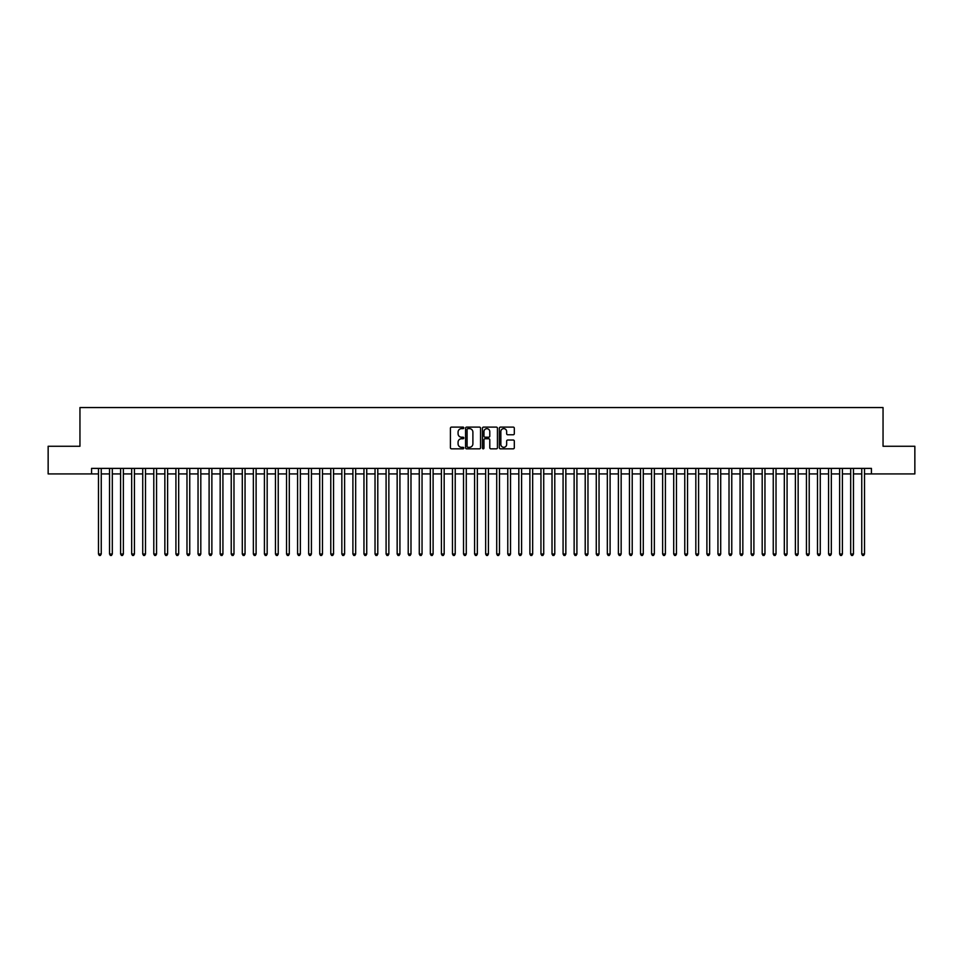 <?xml version="1.0" encoding="UTF-8"?>
<svg xmlns="http://www.w3.org/2000/svg" width="963" height="963" viewBox="0 0 963 963"><rect width="100%" height="100%" fill="white"/><g stroke="black" fill="none" stroke-linecap="round" stroke-linejoin="round"><path stroke-width="1.44" d="M463.805 427.873A0.758 0.758 0 0 0 463.047 427.115L451.503 427.115A1.083 1.083 0 0 0 450.419 428.198L450.419 447.747A1.083 1.083 0 0 0 451.503 448.83L463.047 448.83A0.758 0.758 0 0 0 463.805 448.072A0.758 0.758 0 0 0 463.047 447.314L461.554 447.314A3.479 3.479 0 0 1 458.075 443.835L458.075 442.21A3.479 3.479 0 0 1 461.554 438.731L463.047 438.731A0.758 0.758 0 0 0 463.805 437.972A0.758 0.758 0 0 0 463.047 437.214L461.554 437.214A3.479 3.479 0 0 1 458.075 433.735L458.075 432.11A3.479 3.479 0 0 1 461.554 428.631L463.047 428.631A0.758 0.758 0 0 0 463.805 427.873M513.231 434.77A1.083 1.083 0 0 0 514.314 433.687L514.314 428.198A1.083 1.083 0 0 0 513.231 427.115L500.423 427.115A1.083 1.083 0 0 0 499.34 428.198L499.34 447.747A1.083 1.083 0 0 0 500.423 448.83L513.231 448.83A1.083 1.083 0 0 0 514.314 447.747L514.314 441.126A1.083 1.083 0 0 0 513.231 440.031L507.754 440.031A1.083 1.083 0 0 0 506.658 441.126L506.658 444.4A2.901 2.901 0 0 1 503.757 447.314A2.901 2.901 0 0 1 500.856 444.4L500.856 431.532A2.901 2.901 0 0 1 503.757 428.631A2.901 2.901 0 0 1 506.658 431.532L506.658 433.687A1.083 1.083 0 0 0 507.754 434.77L513.231 434.77M91.569 473.928L48.15 473.928L48.15 446.266L79.953 446.266L79.953 407.554L883.047 407.554L883.047 446.266L914.85 446.266L914.85 473.928L871.431 473.928L871.431 468.391L91.569 468.391L91.569 473.928L98.479 473.928M480.549 428.198A1.083 1.083 0 0 0 479.466 427.115L466.646 427.115A1.083 1.083 0 0 0 465.562 428.198L465.562 447.747A1.083 1.083 0 0 0 466.646 448.83L479.466 448.83A1.083 1.083 0 0 0 480.549 447.747L480.549 428.198M483.534 427.115L496.354 427.115A1.083 1.083 0 0 1 497.438 428.198L497.438 447.747A1.083 1.083 0 0 1 496.354 448.83L490.865 448.83A1.083 1.083 0 0 1 489.782 447.747L489.782 439.814A1.083 1.083 0 0 0 488.698 438.731L485.051 438.731A1.083 1.083 0 0 0 483.968 439.814L483.968 448.072A0.758 0.758 0 0 1 483.209 448.83A0.758 0.758 0 0 1 482.451 448.072L482.451 428.198A1.083 1.083 0 0 1 483.534 427.115M101.247 473.928L109.541 473.928M112.31 473.928L120.604 473.928M123.372 473.928L131.666 473.928M134.435 473.928L142.729 473.928M145.497 473.928L153.791 473.928M156.56 473.928L164.854 473.928M167.622 473.928L175.916 473.928M178.685 473.928L186.978 473.928M189.747 473.928L198.041 473.928M200.81 473.928L209.103 473.928M211.872 473.928L220.166 473.928M222.922 473.928L231.228 473.928M233.985 473.928L242.291 473.928M245.047 473.928L253.353 473.928M256.11 473.928L264.416 473.928M267.172 473.928L275.466 473.928M278.235 473.928L286.529 473.928M289.297 473.928L297.591 473.928M300.36 473.928L308.654 473.928M311.422 473.928L319.716 473.928M322.485 473.928L330.778 473.928M333.547 473.928L341.841 473.928M344.61 473.928L352.903 473.928M355.672 473.928L363.966 473.928M366.734 473.928L375.028 473.928M377.797 473.928L386.091 473.928M388.859 473.928L397.153 473.928M399.922 473.928L408.216 473.928M410.984 473.928L419.278 473.928M422.047 473.928L430.341 473.928M433.109 473.928L441.403 473.928M444.172 473.928L452.466 473.928M455.222 473.928L463.528 473.928M466.285 473.928L474.59 473.928M477.347 473.928L485.653 473.928M488.41 473.928L496.715 473.928M499.472 473.928L507.778 473.928M510.534 473.928L518.828 473.928M521.597 473.928L529.891 473.928M532.659 473.928L540.953 473.928M543.722 473.928L552.016 473.928M554.784 473.928L563.078 473.928M565.847 473.928L574.141 473.928M576.909 473.928L585.203 473.928M587.972 473.928L596.266 473.928M599.034 473.928L607.328 473.928M610.097 473.928L618.39 473.928M621.159 473.928L629.453 473.928M632.222 473.928L640.515 473.928M643.284 473.928L651.578 473.928M654.346 473.928L662.64 473.928M665.409 473.928L673.703 473.928M676.471 473.928L684.765 473.928M687.534 473.928L695.828 473.928M698.584 473.928L706.89 473.928M709.647 473.928L717.953 473.928M720.709 473.928L729.015 473.928M731.772 473.928L740.078 473.928M742.834 473.928L751.128 473.928M753.897 473.928L762.19 473.928M764.959 473.928L773.253 473.928M776.022 473.928L784.315 473.928M787.084 473.928L795.378 473.928M798.146 473.928L806.44 473.928M809.209 473.928L817.503 473.928M820.271 473.928L828.565 473.928M831.334 473.928L839.628 473.928M842.396 473.928L850.69 473.928M853.459 473.928L861.753 473.928M864.521 473.928L871.431 473.928M467.849 428.631A0.758 0.758 0 0 0 467.091 429.39L467.091 446.555A0.758 0.758 0 0 0 467.849 447.314L469.426 447.314A3.479 3.479 0 0 0 472.893 443.835L472.893 432.11A3.479 3.479 0 0 0 469.426 428.631L467.849 428.631M489.782 431.593A2.901 2.901 0 0 0 486.869 428.691A2.901 2.901 0 0 0 483.968 431.593L483.968 436.131A1.083 1.083 0 0 0 485.051 437.214L488.698 437.214A1.083 1.083 0 0 0 489.782 436.131L489.782 431.593M101.247 468.391L101.247 554.014L98.479 554.014L98.479 468.391M101.247 554.014L100.417 555.446L99.309 555.446L98.479 554.014M112.31 468.391L112.31 554.014L109.541 554.014L109.541 468.391M112.31 554.014L111.479 555.446L110.372 555.446L109.541 554.014M123.372 468.391L123.372 554.014L120.604 554.014L120.604 468.391M123.372 554.014L122.542 555.446L121.434 555.446L120.604 554.014M134.435 468.391L134.435 554.014L131.666 554.014L131.666 468.391M134.435 554.014L133.604 555.446L132.497 555.446L131.666 554.014M145.497 468.391L145.497 554.014L142.729 554.014L142.729 468.391M145.497 554.014L144.667 555.446L143.559 555.446L142.729 554.014M156.56 468.391L156.56 554.014L153.791 554.014L153.791 468.391M156.56 554.014L155.729 555.446L154.622 555.446L153.791 554.014M167.622 468.391L167.622 554.014L164.854 554.014L164.854 468.391M167.622 554.014L166.792 555.446L165.684 555.446L164.854 554.014M178.685 468.391L178.685 554.014L175.916 554.014L175.916 468.391M178.685 554.014L177.854 555.446L176.747 555.446L175.916 554.014M189.747 468.391L189.747 554.014L186.978 554.014L186.978 468.391M189.747 554.014L188.917 555.446L187.809 555.446L186.978 554.014M200.81 468.391L200.81 554.014L198.041 554.014L198.041 468.391M200.81 554.014L199.979 555.446L198.872 555.446L198.041 554.014M211.872 468.391L211.872 554.014L209.103 554.014L209.103 468.391M211.872 554.014L211.041 555.446L209.934 555.446L209.103 554.014M222.922 468.391L222.922 554.014L220.166 554.014L220.166 468.391M222.922 554.014L222.104 555.446L220.996 555.446L220.166 554.014M233.985 468.391L233.985 554.014L231.228 554.014L231.228 468.391M233.985 554.014L233.154 555.446L232.059 555.446L231.228 554.014M245.047 468.391L245.047 554.014L242.291 554.014L242.291 468.391M245.047 554.014L244.217 555.446L243.121 555.446L242.291 554.014M256.11 468.391L256.11 554.014L253.353 554.014L253.353 468.391M256.11 554.014L255.279 555.446L254.184 555.446L253.353 554.014M267.172 468.391L267.172 554.014L264.416 554.014L264.416 468.391M267.172 554.014L266.342 555.446L265.234 555.446L264.416 554.014M278.235 468.391L278.235 554.014L275.466 554.014L275.466 468.391M278.235 554.014L277.404 555.446L276.297 555.446L275.466 554.014M289.297 468.391L289.297 554.014L286.529 554.014L286.529 468.391M289.297 554.014L288.467 555.446L287.359 555.446L286.529 554.014M300.36 468.391L300.36 554.014L297.591 554.014L297.591 468.391M300.36 554.014L299.529 555.446L298.422 555.446L297.591 554.014M311.422 468.391L311.422 554.014L308.654 554.014L308.654 468.391M311.422 554.014L310.592 555.446L309.484 555.446L308.654 554.014M322.485 468.391L322.485 554.014L319.716 554.014L319.716 468.391M322.485 554.014L321.654 555.446L320.547 555.446L319.716 554.014M333.547 468.391L333.547 554.014L330.778 554.014L330.778 468.391M333.547 554.014L332.716 555.446L331.609 555.446L330.778 554.014M344.61 468.391L344.61 554.014L341.841 554.014L341.841 468.391M344.61 554.014L343.779 555.446L342.672 555.446L341.841 554.014M355.672 468.391L355.672 554.014L352.903 554.014L352.903 468.391M355.672 554.014L354.841 555.446L353.734 555.446L352.903 554.014M366.734 468.391L366.734 554.014L363.966 554.014L363.966 468.391M366.734 554.014L365.904 555.446L364.796 555.446L363.966 554.014M377.797 468.391L377.797 554.014L375.028 554.014L375.028 468.391M377.797 554.014L376.966 555.446L375.859 555.446L375.028 554.014M388.859 468.391L388.859 554.014L386.091 554.014L386.091 468.391M388.859 554.014L388.029 555.446L386.921 555.446L386.091 554.014M399.922 468.391L399.922 554.014L397.153 554.014L397.153 468.391M399.922 554.014L399.091 555.446L397.984 555.446L397.153 554.014M410.984 468.391L410.984 554.014L408.216 554.014L408.216 468.391M410.984 554.014L410.154 555.446L409.046 555.446L408.216 554.014M422.047 468.391L422.047 554.014L419.278 554.014L419.278 468.391M422.047 554.014L421.216 555.446L420.109 555.446L419.278 554.014M433.109 468.391L433.109 554.014L430.341 554.014L430.341 468.391M433.109 554.014L432.279 555.446L431.171 555.446L430.341 554.014M444.172 468.391L444.172 554.014L441.403 554.014L441.403 468.391M444.172 554.014L443.341 555.446L442.234 555.446L441.403 554.014M455.222 468.391L455.222 554.014L452.466 554.014L452.466 468.391M455.222 554.014L454.404 555.446L453.296 555.446L452.466 554.014M466.285 468.391L466.285 554.014L463.528 554.014L463.528 468.391M466.285 554.014L465.466 555.446L464.359 555.446L463.528 554.014M477.347 468.391L477.347 554.014L474.59 554.014L474.59 468.391M477.347 554.014L476.516 555.446L475.421 555.446L474.59 554.014M488.41 468.391L488.41 554.014L485.653 554.014L485.653 468.391M488.41 554.014L487.579 555.446L486.484 555.446L485.653 554.014M499.472 468.391L499.472 554.014L496.715 554.014L496.715 468.391M499.472 554.014L498.641 555.446L497.534 555.446L496.715 554.014M510.534 468.391L510.534 554.014L507.778 554.014L507.778 468.391M510.534 554.014L509.704 555.446L508.596 555.446L507.778 554.014M521.597 468.391L521.597 554.014L518.828 554.014L518.828 468.391M521.597 554.014L520.766 555.446L519.659 555.446L518.828 554.014M532.659 468.391L532.659 554.014L529.891 554.014L529.891 468.391M532.659 554.014L531.829 555.446L530.721 555.446L529.891 554.014M543.722 468.391L543.722 554.014L540.953 554.014L540.953 468.391M543.722 554.014L542.891 555.446L541.784 555.446L540.953 554.014M554.784 468.391L554.784 554.014L552.016 554.014L552.016 468.391M554.784 554.014L553.954 555.446L552.846 555.446L552.016 554.014M565.847 468.391L565.847 554.014L563.078 554.014L563.078 468.391M565.847 554.014L565.016 555.446L563.909 555.446L563.078 554.014M576.909 468.391L576.909 554.014L574.141 554.014L574.141 468.391M576.909 554.014L576.079 555.446L574.971 555.446L574.141 554.014M587.972 468.391L587.972 554.014L585.203 554.014L585.203 468.391M587.972 554.014L587.141 555.446L586.034 555.446L585.203 554.014M599.034 468.391L599.034 554.014L596.266 554.014L596.266 468.391M599.034 554.014L598.204 555.446L597.096 555.446L596.266 554.014M610.097 468.391L610.097 554.014L607.328 554.014L607.328 468.391M610.097 554.014L609.266 555.446L608.159 555.446L607.328 554.014M621.159 468.391L621.159 554.014L618.39 554.014L618.39 468.391M621.159 554.014L620.328 555.446L619.221 555.446L618.39 554.014M632.222 468.391L632.222 554.014L629.453 554.014L629.453 468.391M632.222 554.014L631.391 555.446L630.284 555.446L629.453 554.014M643.284 468.391L643.284 554.014L640.515 554.014L640.515 468.391M643.284 554.014L642.453 555.446L641.346 555.446L640.515 554.014M654.346 468.391L654.346 554.014L651.578 554.014L651.578 468.391M654.346 554.014L653.516 555.446L652.408 555.446L651.578 554.014M665.409 468.391L665.409 554.014L662.64 554.014L662.64 468.391M665.409 554.014L664.578 555.446L663.471 555.446L662.64 554.014M676.471 468.391L676.471 554.014L673.703 554.014L673.703 468.391M676.471 554.014L675.641 555.446L674.533 555.446L673.703 554.014M687.534 468.391L687.534 554.014L684.765 554.014L684.765 468.391M687.534 554.014L686.703 555.446L685.596 555.446L684.765 554.014M698.584 468.391L698.584 554.014L695.828 554.014L695.828 468.391M698.584 554.014L697.766 555.446L696.658 555.446L695.828 554.014M709.647 468.391L709.647 554.014L706.89 554.014L706.89 468.391M709.647 554.014L708.816 555.446L707.721 555.446L706.89 554.014M720.709 468.391L720.709 554.014L717.953 554.014L717.953 468.391M720.709 554.014L719.879 555.446L718.783 555.446L717.953 554.014M731.772 468.391L731.772 554.014L729.015 554.014L729.015 468.391M731.772 554.014L730.941 555.446L729.846 555.446L729.015 554.014M742.834 468.391L742.834 554.014L740.078 554.014L740.078 468.391M742.834 554.014L742.004 555.446L740.896 555.446L740.078 554.014M753.897 468.391L753.897 554.014L751.128 554.014L751.128 468.391M753.897 554.014L753.066 555.446L751.959 555.446L751.128 554.014M764.959 468.391L764.959 554.014L762.19 554.014L762.19 468.391M764.959 554.014L764.128 555.446L763.021 555.446L762.19 554.014M776.022 468.391L776.022 554.014L773.253 554.014L773.253 468.391M776.022 554.014L775.191 555.446L774.083 555.446L773.253 554.014M787.084 468.391L787.084 554.014L784.315 554.014L784.315 468.391M787.084 554.014L786.253 555.446L785.146 555.446L784.315 554.014M798.146 468.391L798.146 554.014L795.378 554.014L795.378 468.391M798.146 554.014L797.316 555.446L796.208 555.446L795.378 554.014M809.209 468.391L809.209 554.014L806.44 554.014L806.44 468.391M809.209 554.014L808.378 555.446L807.271 555.446L806.44 554.014M820.271 468.391L820.271 554.014L817.503 554.014L817.503 468.391M820.271 554.014L819.441 555.446L818.333 555.446L817.503 554.014M831.334 468.391L831.334 554.014L828.565 554.014L828.565 468.391M831.334 554.014L830.503 555.446L829.396 555.446L828.565 554.014M842.396 468.391L842.396 554.014L839.628 554.014L839.628 468.391M842.396 554.014L841.566 555.446L840.458 555.446L839.628 554.014M853.459 468.391L853.459 554.014L850.69 554.014L850.69 468.391M853.459 554.014L852.628 555.446L851.521 555.446L850.69 554.014M864.521 468.391L864.521 554.014L861.753 554.014L861.753 468.391M864.521 554.014L863.691 555.446L862.583 555.446L861.753 554.014"/></g></svg>
